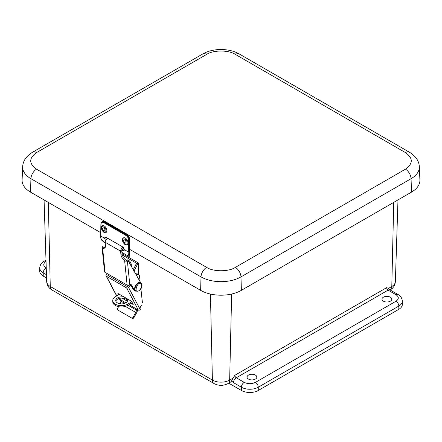 <?xml version="1.0" encoding="UTF-8"?>
<svg xmlns="http://www.w3.org/2000/svg" width="442" height="442" viewBox="0 0 442 442"><rect width="100%" height="100%" fill="white"/><g stroke="black" fill="none" stroke-linecap="round" stroke-linejoin="round"><path stroke-width="0.66" d="M46.57 277.996L43.228 276.062A11.928 6.884 180 0 1 39.73 271.195L39.73 267.946A11.928 6.884 180 0 0 43.228 272.813L43.228 276.062M396.015 294.715L388.093 290.14L236.282 377.783L244.211 382.358C247.956 384.115 251.708 384.115 255.454 382.358L396.015 301.206C399.054 299.041 399.054 296.88 396.015 294.715A3.978 2.293 120 0 1 398.004 294.516C400.607 295.902 402.049 298.135 402.319 301.206L402.319 304.455A11.928 6.884 180 0 1 398.828 309.323L258.266 390.474A11.928 6.884 180 0 1 241.398 390.474L228.724 383.159M383.435 301.179A4.89 2.823 180 0 1 381.998 299.168A4.89 2.823 180 0 1 386.894 296.361A4.89 2.823 180 0 1 391.783 299.168A4.89 2.823 180 0 1 388.778 301.792A4.89 2.823 180 0 1 383.435 301.179M248.492 379.087A4.89 2.823 180 0 1 247.061 377.076A4.89 2.823 180 0 1 251.951 374.269A4.89 2.823 180 0 1 256.846 377.076A4.89 2.823 180 0 1 253.835 379.7A4.89 2.823 180 0 1 248.492 379.087M51.907 289.952C48.719 288.085 46.979 285.311 46.686 281.626A12.205 7.044 -0 0 0 50.261 286.477A7.95 4.591 120 0 0 51.907 289.952L214.05 383.562A7.95 4.591 -60 0 1 212.403 380.092A12.205 7.044 0 0 0 229.663 380.092A7.95 4.591 60 0 1 228.017 383.562L230.37 382.208A7.95 4.591 -120 0 0 231.509 380.965L234.868 375.286L386.673 287.643L388.512 288.383L390.082 289.941A3.978 2.293 120 0 0 388.093 290.14A2.006 1.155 -120 0 1 386.673 287.643M129.445 249.238L200.624 290.333A28.818 16.636 0 0 0 241.376 290.333L411.469 192.132A28.818 16.636 0 0 0 419.9 179.96L419.336 166.756A28.249 16.31 180 0 1 411.071 178.69L411.469 192.132M405.452 152.6A7.95 4.591 -60 0 1 409.425 152.208L239.332 54.007A7.95 4.591 120 0 0 235.359 54.399L405.452 152.6C413.198 158.131 413.198 163.656 405.452 169.181A7.95 4.591 60 0 1 411.071 178.69L240.978 276.891A28.249 16.31 180 0 1 201.022 276.891L30.929 178.69A28.249 16.31 180 0 1 22.664 166.756L22.1 179.96A28.818 16.636 0 0 0 30.531 192.132L100.632 232.608M122.307 255.017L136.401 263.156A0.718 0.425 178.7 0 1 136.578 263.327L138.147 264.029A1.431 0.845 178.7 0 0 138.567 263.41A1.431 0.845 178.7 0 0 138.147 262.83L122.009 253.515M119.384 294.284L115.368 296.726A8.939 5.293 -1.3 0 0 112.749 300.582L112.782 301.858A8.939 5.293 178.7 0 0 118.351 306.61A8.939 5.293 178.7 0 0 128.036 305.306L132.313 302.704M131.793 301.72L128.003 304.024A8.939 5.293 -1.3 0 1 118.323 305.328A8.939 5.293 -1.3 0 1 112.749 300.582M127.561 300.88A5.961 3.53 -1.3 0 0 125.931 299.096A5.961 3.53 -1.3 0 0 119.904 298.317A5.961 3.53 -1.3 0 0 115.837 301.151M122.114 283.609L122.08 282.167M137.976 264.134A1.906 1.099 120 0 0 136.976 265.272L134.02 271.062M126.976 298.665A5.961 3.53 178.7 0 1 127.65 300.24A5.961 3.53 178.7 0 1 121.765 303.903A5.961 3.53 178.7 0 1 115.721 300.51A5.961 3.53 178.7 0 1 124.434 297.201M136.407 263.841L136.578 263.327L136.407 263.841A1.906 1.099 120 0 0 135.849 264.62L136.976 265.272M133.252 269.714L135.849 264.62M125.848 302.842L118.638 298.676M116.782 295.864L106.434 276.283L126.672 287.969L138.34 310.052L129.053 304.687M131.141 303.416L133.235 304.549L131.241 301.129L117.859 293.405L118.406 294.88M121.975 298.123L127.418 301.262M106.434 276.283A1.431 1.099 152.1 0 1 106.08 275.924A1.431 1.099 152.1 0 1 106.334 274.675L107.279 273.62M119.484 299.162L120.81 301.074L124.76 303.356M128.086 305.273L136.263 309.991L136.246 309.19M136.683 309.129L136.186 309.687L136.959 309.251M138.34 310.052A1.431 1.099 -27.9 0 0 140.269 309.61L140.296 309.35A2.956 1.707 -60 0 1 141.302 305.56L141.208 305.665M140.269 309.61L128.6 287.527A1.431 1.099 152.1 0 1 126.672 287.969M128.6 287.527L130.755 285.123M130.208 284.626L130.589 284.841M128.898 285.289L128.036 286.25A0.718 0.547 152.1 0 1 127.075 286.471L108.069 275.499A0.718 0.547 152.1 0 1 108.019 274.697L108.4 274.272M120.152 303.809L120.318 303.505A2.862 1.652 120 0 0 120.81 301.074M136.263 309.991A2.862 1.652 -60 0 1 135.771 312.428L125.384 306.428M142.401 302.505L140.893 288.77M140.131 281.769L139.434 275.405A4.961 2.862 120 0 0 138.744 274.67A4.961 2.862 120 0 0 136.23 274.935M120.252 281.112L120.417 282.631M135.7 273.996A4.961 2.862 -60 0 1 137.617 274.023L138.744 274.67M137.429 309.522A4.453 2.569 -60 0 1 136.589 312.842L133.948 317.621A1.431 1.166 116.8 0 1 132.291 318.317L131.467 317.903A1.431 1.166 -63.2 0 1 131.423 317.875L117.997 310.124A1.431 1.166 -63.2 0 1 117.677 308.289L118.578 306.66M131.467 317.903A1.431 1.166 -63.2 0 0 133.125 317.207L135.771 312.428M132.291 318.317A1.431 1.166 116.8 0 1 132.241 318.29L131.517 317.925M127.114 285.073L105.074 272.349L102.621 248.122A5.95 3.033 -125.2 0 0 104.682 248.006A5.95 3.033 -125.2 0 0 105.461 245.575L105.124 242.21L120.572 251.133L120.915 254.493A5.95 3.033 -125.2 0 0 124.661 260.846L127.114 285.073A1.906 1.216 174.2 0 0 129.804 284.908L130.898 284.134L134.6 290.322A4.961 2.862 120 0 0 135.241 290.969A4.961 2.862 120 0 0 136.014 291.195M102.621 248.122L102.069 247.459L104.516 271.598A1.906 1.216 -5.8 0 0 105.074 272.349M102.837 246.918L102.069 247.459A1.906 1.216 174.2 0 1 102.417 246.675L102.837 246.918A5.95 3.033 -125.2 0 0 105.157 247.487M140.794 282.935L128.771 261.857A3.818 2.204 120 0 0 128.263 261.332A3.818 2.204 120 0 0 127.395 261.161L127.119 260.935A1.906 1.216 174.2 0 1 125.931 261.233L124.661 260.846M123.854 248.332L123.478 248.426A1.906 1.099 120 0 0 121.765 251.084L122.031 253.708A5.95 3.033 -125.2 0 0 126.699 260.697L127.119 260.935M120.572 251.133A3.63 2.094 -60 0 1 123.047 247.211M107.677 238.244A3.63 2.094 120 0 0 105.124 242.21M102.754 246.868A3.818 2.204 -60 0 1 103.522 247.045L104.268 247.476M128.263 261.332L127.136 260.681A3.818 2.204 120 0 0 126.755 260.537L126.307 260.454M130.384 284.499L133.473 289.67A4.961 2.862 120 0 0 134.114 290.317L135.241 290.969M126.208 260.382A3.884 2.182 58.7 0 1 129.263 260.791A3.884 2.182 58.7 0 1 131.329 264.957A3.884 2.182 58.7 0 1 131.152 266.029M122.451 239.735A3.884 2.321 61.8 0 1 122.683 238.652A3.884 2.321 61.8 0 1 127.241 240.227A3.884 2.321 61.8 0 1 126.031 244.89L124.6 244.26L123.064 242.443L122.412 239.884L122.683 238.652M123.655 240.846A1.652 0.989 61.8 0 1 124.042 240.067A1.652 0.989 61.8 0 1 125.694 241.056A1.652 0.989 61.8 0 1 125.611 242.978A1.652 0.989 61.8 0 1 124.329 242.52A1.652 0.989 61.8 0 1 123.655 240.846M101.367 227.564A3.884 2.321 61.8 0 1 101.599 226.481A3.884 2.321 61.8 0 1 106.157 228.05A3.884 2.321 61.8 0 1 104.947 232.719L103.516 232.089L101.98 230.265L101.329 227.713L101.599 226.481M102.572 228.674A1.652 0.989 61.8 0 1 102.958 227.89A1.652 0.989 61.8 0 1 104.61 228.879A1.652 0.989 61.8 0 1 104.522 230.807A1.652 0.989 61.8 0 1 103.246 230.348A1.652 0.989 61.8 0 1 102.572 228.674M105.804 237.271A2.481 1.481 -118.2 0 0 105.704 237.625L106.262 239.531M124.191 250.349L122.329 249.31M105.566 240.708L104.577 238.227A2.481 1.481 61.8 0 1 105.13 237.36A2.481 1.481 61.8 0 1 106.367 237.487L122.533 246.824A2.481 1.481 61.8 0 1 124.219 249.564L123.793 250.99L121.843 250.327M124.219 249.564L128.119 251.818L128.473 239.857C128.368 238.011 127.572 236.564 126.086 235.52L103.594 222.536C102.096 221.856 101.24 222.348 101.036 224.011L100.682 235.978L104.577 238.227M129.594 239.249L129.241 251.592L129.887 255.437L129.628 253.94L129.285 255.023L129.534 256.001M101.19 239.31L104.997 242.636C103.373 241.824 100.793 239.581 101.063 239.166L100.682 235.978A11.531 6.658 120 0 0 101.19 239.31L101.168 238.796M129.887 255.437L129.545 255.984C129.55 256.531 128.865 256.41 127.489 255.62L121.898 252.393L127.467 255.603C128.81 256.498 129.197 256.343 128.628 255.15L129.285 255.023L128.793 251.829L129.147 239.868L129.594 239.625A3.978 2.376 61.8 0 0 126.882 234.702L126.434 234.945A3.978 2.376 61.8 0 1 129.147 239.868L128.473 239.857M46.465 274.686L43.228 272.813A3.978 2.293 120 0 1 46.04 267.946L46.255 268.073M210.425 294.046L212.403 380.092L50.261 286.477L48.327 202.408M232.945 378.197L229.663 380.092L231.641 294.029M241.398 390.474L241.398 387.231L233.47 382.65L231.509 380.965M258.266 390.474L258.266 387.231A11.928 6.884 180 0 1 241.398 387.231A3.978 2.293 -60 0 1 244.211 382.358M398.828 309.323L398.828 306.074L258.266 387.231A3.978 2.293 -120 0 0 255.454 382.358M402.319 301.206A11.928 6.884 180 0 1 398.828 306.074A3.978 2.293 -120 0 0 396.015 301.206M390.126 289.969L390.148 289.958A7.95 4.591 -120 0 0 391.794 286.488L388.512 288.383M393.728 202.375L391.794 286.488A12.205 7.044 0 0 0 395.369 281.637C395.076 285.317 393.336 288.09 390.148 289.958M46.001 260.134L44.051 261.255A3.978 2.293 60 0 1 46.04 261.454L46.04 261.454C43.001 263.62 43.001 265.78 46.04 267.946M233.47 382.65A3.978 2.293 -60 0 1 236.282 377.783A2.006 1.155 60 0 1 234.868 375.286M405.452 169.181L235.359 267.382A7.95 4.591 60 0 1 240.978 276.891L241.376 290.333M235.359 267.382C228.895 271.852 213.105 271.852 206.641 267.382A7.95 4.591 120 0 0 201.022 276.891L200.624 290.333M206.641 267.382L36.548 169.181A7.95 4.591 120 0 0 30.929 178.69L30.531 192.132M36.548 169.181C28.802 163.656 28.802 158.131 36.548 152.6A7.95 4.591 -120 0 0 32.575 152.208C26.26 156.081 22.956 160.927 22.664 166.756M36.548 152.6L206.641 54.399A7.95 4.591 -120 0 0 202.668 54.007L32.575 152.208M206.641 54.399C213.105 49.929 228.895 49.929 235.359 54.399M138.147 264.029L138.385 274.465M128.036 305.306L128.003 304.024M136.418 263.83L136.401 263.156M120.992 303.892L120.318 303.505M108.61 275.814L108.019 274.697M133.948 317.621L133.125 317.207M129.804 284.908L127.395 261.161M120.915 254.493L122.031 253.708M126.699 260.697L125.931 261.233M134.6 290.322L133.473 289.67M135.898 291.123A4.774 2.757 -60 0 1 135.782 291.063A4.774 2.757 -60 0 1 135.782 285.554A4.774 2.757 -60 0 1 140.556 282.797A4.774 2.757 -60 0 1 140.666 282.869M136.009 291.19A4.774 2.757 -60 0 1 136.009 285.681A4.774 2.757 -60 0 1 140.783 282.924L140.556 282.797C136.948 280.615 132.379 289.742 135.782 291.063L138.766 290.952C140.6 289.427 141.595 288.057 141.738 286.858C142.313 285.394 141.993 284.084 140.783 282.924M137.799 291.074C134.186 292.853 137.014 282.67 139.887 283.56C141.241 283.173 141.799 284.3 141.578 286.946C140.291 289.737 139.031 291.112 137.799 291.074M127.605 260.951C129.307 261.951 130.213 263.15 130.313 264.554M122.71 240.299C122.047 236.918 127.782 240.227 126.942 242.741C127.605 246.122 121.87 242.813 122.71 240.299M101.627 228.127C100.964 224.746 106.693 228.055 105.859 230.569C106.522 233.951 100.787 230.641 101.627 228.127M122.666 250.802L123.832 250.178M129.379 251.41L129.738 239.448C129.644 237.409 128.766 235.824 127.108 234.685L104.395 221.718L103.942 221.961L126.434 234.945L126.086 235.52M127.108 234.685L104.395 221.718A3.978 2.376 61.8 0 0 102.417 221.519L101.964 221.757A3.978 2.376 61.8 0 1 103.942 221.961L103.594 222.536M129.241 251.592L129.644 254.443M128.628 255.15A11.531 6.658 -60 0 1 128.119 251.818L128.793 251.829M101.036 223.635L101.036 224.011M100.677 235.603L100.898 223.818L101.964 221.757M127.953 255.371L127.467 255.603M104.975 242.619L105.461 242.387M228.017 383.562C223.365 385.943 218.707 385.943 214.05 383.562M46.686 281.626L44.067 199.95M398.004 294.516L390.082 289.941M395.369 281.637L397.988 199.917M44.051 261.255C41.449 262.642 40.007 264.874 39.73 267.946M419.336 166.756C419.033 160.916 415.729 156.065 409.425 152.208M239.332 54.007C229.133 48.023 212.867 48.023 202.668 54.007M138.567 263.41L138.827 274.725M106.08 275.924L116.655 295.941M104.621 221.702L102.417 221.519"/></g></svg>
